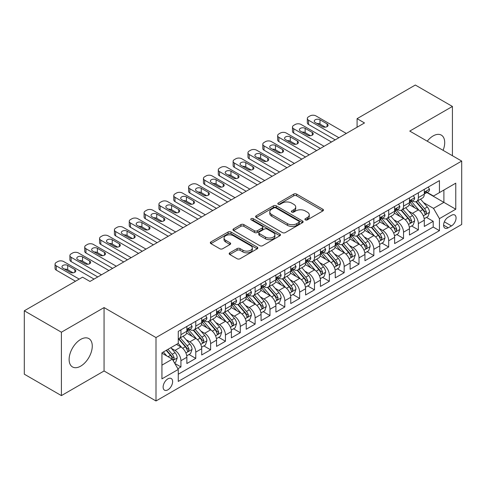<?xml version="1.0" encoding="UTF-8"?>
<svg xmlns="http://www.w3.org/2000/svg" width="486" height="486" viewBox="0 0 486 486"><rect width="100%" height="100%" fill="white"/><g stroke="black" fill="none" stroke-linecap="round" stroke-linejoin="round"><path stroke-width="0.73" d="M305.33 219.872A1.44 0.832 0 0 0 307.371 219.872L322.85 210.936A2.059 1.191 0 0 0 323.451 210.092A2.059 1.191 0 0 0 322.85 209.253L296.63 194.114A2.059 1.191 0 0 0 293.714 194.114L278.241 203.051A1.44 0.832 0 0 0 277.816 203.64A1.44 0.832 0 0 0 278.241 204.229A1.44 0.832 0 0 0 280.276 204.229L282.281 203.075A6.591 3.803 0 0 1 291.6 203.075L293.787 204.333A6.591 3.803 0 0 1 295.719 207.024A6.591 3.803 0 0 1 293.787 209.715L291.782 210.869A1.44 0.832 0 0 0 291.363 211.459A1.44 0.832 0 0 0 291.782 212.048A1.44 0.832 0 0 0 293.823 212.048L295.828 210.894A6.591 3.803 0 0 1 305.147 210.894L307.334 212.157A6.591 3.803 0 0 1 309.266 214.848A6.591 3.803 0 0 1 307.334 217.54L305.33 218.694A1.44 0.832 0 0 0 304.91 219.283A1.44 0.832 0 0 0 305.33 219.872L305.33 218.694M80.688 366.14A16.372 9.453 120 0 0 91.386 351.712A16.372 9.453 120 0 0 88.877 338.596A16.372 9.453 120 0 0 80.688 339.404A16.372 9.453 120 0 0 69.996 353.832A16.372 9.453 120 0 0 72.505 366.948A16.372 9.453 120 0 0 80.688 366.14M443.098 150.332A16.372 9.453 120 0 0 441.318 135.114A16.372 9.453 120 0 0 433.135 135.928A16.372 9.453 120 0 0 427.249 141.183M167.877 389.827A6.713 3.876 120 0 0 172.263 383.91A6.713 3.876 120 0 0 171.23 378.527A6.713 3.876 120 0 0 167.877 378.861A6.713 3.876 120 0 0 163.484 384.778A6.713 3.876 120 0 0 164.517 390.161A6.713 3.876 120 0 0 167.877 389.827M229.769 252.817A2.059 1.191 0 0 0 229.167 253.656A2.059 1.191 0 0 0 229.769 254.5L237.125 258.746A2.059 1.191 0 0 0 240.041 258.746L257.228 248.82A2.059 1.191 0 0 0 257.829 247.982A2.059 1.191 0 0 0 257.228 247.137L231.008 232.004A2.059 1.191 0 0 0 228.092 232.004L210.906 241.925A2.059 1.191 0 0 0 210.304 242.763A2.059 1.191 0 0 0 210.906 243.608L219.794 248.735A2.059 1.191 0 0 0 222.703 248.735L230.06 244.488A2.059 1.191 0 0 0 230.662 243.65A2.059 1.191 0 0 0 230.06 242.806L225.656 240.266A5.51 3.183 0 0 1 224.04 238.012A5.51 3.183 0 0 1 227.442 235.072A5.51 3.183 0 0 1 233.45 235.765L250.709 245.728A5.51 3.183 0 0 1 252.325 247.982A5.51 3.183 0 0 1 248.923 250.922A5.51 3.183 0 0 1 242.915 250.229L240.041 248.571A2.059 1.191 0 0 0 237.125 248.571L229.769 252.817L229.769 254.5M104.065 307.577L61.4 332.211L24.3 310.791L24.3 374.19L61.4 395.61L104.065 370.982L156 400.968L156 337.563L104.065 307.577L104.065 370.982M452.423 155.714L452.423 106.452L409.759 131.086L461.7 161.073L156 337.563M452.423 106.452L415.323 85.032L357.082 118.663L357.082 127.229M24.3 310.791L82.547 277.166L89.965 281.449L364.5 122.946L357.082 118.663M282.427 232.587A2.059 1.191 0 0 0 285.337 232.587L302.529 222.667A2.059 1.191 0 0 0 303.13 221.829A2.059 1.191 0 0 0 302.529 220.984L276.309 205.845A2.059 1.191 0 0 0 273.393 205.845L256.207 215.772A2.059 1.191 0 0 0 255.606 216.61A2.059 1.191 0 0 0 256.207 217.455L282.427 232.587M251.76 220.182A1.44 0.832 0 0 1 253.218 220.383L253.218 218.67L279.875 234.064A2.059 1.191 0 0 1 280.483 234.902A2.059 1.191 0 0 1 279.875 235.746L262.689 245.667A2.059 1.191 0 0 1 259.773 245.667L233.559 230.528L233.559 228.845A2.059 1.191 0 0 0 232.952 229.69A2.059 1.191 0 0 0 233.559 230.528M233.559 228.845L240.91 224.599A2.059 1.191 0 0 1 243.826 224.599L254.457 230.741A2.059 1.191 0 0 0 257.373 230.741L262.252 227.922A2.059 1.191 0 0 0 262.853 227.084A2.059 1.191 0 0 0 262.252 226.239L251.183 219.848A1.44 0.832 0 0 1 250.758 219.259A1.44 0.832 0 0 1 251.651 218.493A1.44 0.832 0 0 1 253.218 218.67M177.852 368.728L180.932 366.954L174.772 363.394M171.272 348.268L174.996 350.418A8.396 4.848 60 0 1 180.932 360.697L186.867 357.271L186.867 363.528L195.773 358.382L189.018 354.488M186.114 339.696L189.838 341.846A8.396 4.848 60 0 1 195.773 352.131L201.708 348.705L201.708 354.956L210.614 349.817L203.859 345.917M200.949 331.13L204.679 333.281A8.396 4.848 60 0 1 210.614 343.566L216.549 340.133L216.549 346.39L225.449 341.251L218.7 337.351M215.79 322.564L219.514 324.715A8.396 4.848 60 0 1 225.449 334.994L231.391 331.567L231.391 337.825L240.291 332.679L233.541 328.785M230.631 313.992L234.355 316.149A8.396 4.848 60 0 1 240.291 326.428L246.226 323.002L246.226 329.253L255.132 324.113L248.376 320.213M245.473 305.427L249.197 307.577A8.396 4.848 60 0 1 255.132 317.862L261.067 314.43L261.067 320.687L269.973 315.548L263.218 311.648M260.308 296.861L264.038 299.012A8.396 4.848 60 0 1 269.973 309.29L275.908 305.864L275.908 312.121L284.808 306.982L278.059 303.082M275.149 288.295L278.873 290.446A8.396 4.848 60 0 1 284.808 300.725L290.75 297.298L290.75 303.55L299.649 298.41L292.9 294.516M289.99 279.723L293.714 281.874A8.396 4.848 60 0 1 299.649 292.159L305.585 288.733L305.585 294.984L314.491 289.844L307.735 285.944M304.831 271.158L308.555 273.308A8.396 4.848 60 0 1 314.491 283.587L320.426 280.161L320.426 286.418L329.332 281.279L322.576 277.378M319.667 262.592L323.397 264.742A8.396 4.848 60 0 1 329.332 275.021L335.267 271.595L335.267 277.846L344.167 272.707L337.418 268.813M334.508 254.02L338.232 256.171A8.396 4.848 60 0 1 344.167 266.456L350.108 263.029L350.108 269.28L359.008 264.141L352.259 260.241M349.349 245.454L353.073 247.605A8.396 4.848 60 0 1 359.008 257.884L364.943 254.457L364.943 260.715L373.849 255.575L367.094 251.675M364.19 236.889L367.914 239.039A8.396 4.848 60 0 1 373.849 249.318L379.785 245.892L379.785 252.149L388.691 247.003L381.935 243.109M379.025 228.317L382.755 230.467A8.396 4.848 60 0 1 388.691 240.752L394.626 237.326L394.626 243.577L403.526 238.438L396.776 234.538M393.867 219.751L397.591 221.902A8.396 4.848 60 0 1 403.526 232.186L409.467 228.754L409.467 235.011L418.367 229.872L418.367 223.615A8.396 4.848 -120 0 0 412.432 213.336L408.708 211.185M411.618 225.972L418.367 229.872M186.867 357.271A8.396 4.848 -120 0 0 180.932 346.992L176.479 344.422M201.708 348.705A8.396 4.848 -120 0 0 195.773 338.42L186.594 333.123M216.549 340.133A8.396 4.848 -120 0 0 210.614 329.854L201.435 324.557M231.391 331.567A8.396 4.848 -120 0 0 225.449 321.289L216.276 315.991M246.226 323.002A8.396 4.848 -120 0 0 240.291 312.717L231.117 307.419M261.067 314.43A8.396 4.848 -120 0 0 255.132 304.151L245.952 298.854M275.908 305.864A8.396 4.848 -120 0 0 269.973 295.585L260.794 290.288M290.75 297.298A8.396 4.848 -120 0 0 284.808 287.013L275.635 281.716M305.585 288.733A8.396 4.848 -120 0 0 299.649 278.448L290.476 273.15M320.426 280.161A8.396 4.848 -120 0 0 314.491 269.882L305.311 264.584M335.267 271.595A8.396 4.848 -120 0 0 329.332 261.316L320.153 256.013M350.108 263.029A8.396 4.848 -120 0 0 344.167 252.744L334.994 247.447M364.943 254.457A8.396 4.848 -120 0 0 359.008 244.179L349.835 238.881M379.785 245.892A8.396 4.848 -120 0 0 373.849 235.613L364.67 230.309M394.626 237.326A8.396 4.848 -120 0 0 388.691 227.041L379.511 221.744M409.467 228.754A8.396 4.848 -120 0 0 403.526 218.475L394.353 213.178M451.464 215.304L448.195 217.187A6.506 3.754 120 0 0 443.943 222.922A6.506 3.754 120 0 0 444.945 228.134A6.506 3.754 120 0 0 448.195 227.813L451.464 225.929A6.506 3.754 120 0 0 455.71 220.194A6.506 3.754 120 0 0 454.714 214.982A6.506 3.754 120 0 0 451.464 215.304M156 400.968L461.7 224.471L461.7 161.073M161.935 365.15L172.323 359.154L178.265 369.439L178.265 381.431L439.441 230.643L439.441 218.645L433.506 208.366L423.549 202.613M178.265 369.439L161.935 378.861L161.935 352.818L178.265 343.389L178.265 331.397L439.441 180.604L439.441 192.602L455.765 183.173L455.765 209.223L439.441 218.645M189.759 329.465L189.838 329.514A8.396 4.848 60 0 0 194.035 329.927L199.971 326.501A8.396 4.848 -120 0 0 201.708 322.655L201.708 317.862M204.6 320.9L204.679 320.942A8.396 4.848 60 0 0 208.877 321.361L214.812 317.935A8.396 4.848 -120 0 0 216.549 314.09L216.549 309.29M219.441 312.334L219.514 312.377A8.396 4.848 60 0 0 223.712 312.79L229.647 309.363A8.396 4.848 -120 0 0 231.391 305.524L231.391 300.725M234.276 303.762L234.355 303.811A8.396 4.848 60 0 0 238.553 304.224L244.488 300.798A8.396 4.848 -120 0 0 246.226 296.952L246.226 292.159M249.118 295.196L249.197 295.239A8.396 4.848 60 0 0 253.394 295.658L259.33 292.232A8.396 4.848 -120 0 0 261.067 288.386L261.067 283.587M263.959 286.631L264.038 286.673A8.396 4.848 60 0 0 268.236 287.086L274.171 283.66A8.396 4.848 -120 0 0 275.908 279.821L275.908 275.021M278.8 278.059L278.873 278.107A8.396 4.848 60 0 0 283.071 278.521L289.006 275.094A8.396 4.848 -120 0 0 290.75 271.249L290.75 266.456M293.635 269.493L293.714 269.536A8.396 4.848 60 0 0 297.912 269.955L303.847 266.528A8.396 4.848 -120 0 0 305.585 262.683L305.585 257.884M308.476 260.927L308.555 260.97A8.396 4.848 60 0 0 312.753 261.389L318.688 257.957A8.396 4.848 -120 0 0 320.426 254.117L320.426 249.318M323.318 252.356L323.397 252.404A8.396 4.848 60 0 0 327.588 252.817L333.53 249.391A8.396 4.848 -120 0 0 335.267 245.552L335.267 240.752M338.159 243.79L338.232 243.832A8.396 4.848 60 0 0 342.43 244.251L348.365 240.825A8.396 4.848 -120 0 0 350.108 236.98L350.108 232.18M352.994 235.224L353.073 235.267A8.396 4.848 60 0 0 357.271 235.686L363.206 232.253A8.396 4.848 -120 0 0 364.943 228.414L364.943 223.615M367.835 226.652L367.914 226.701A8.396 4.848 60 0 0 372.112 227.114L378.047 223.688A8.396 4.848 -120 0 0 379.785 219.848L379.785 215.049M382.676 218.086L382.755 218.135A8.396 4.848 60 0 0 386.947 218.548L392.888 215.122A8.396 4.848 -120 0 0 394.626 211.276L394.626 206.483M397.518 209.521L397.591 209.563A8.396 4.848 60 0 0 401.788 209.982L407.724 206.556A8.396 4.848 -120 0 0 409.467 202.711L409.467 197.911M178.265 374.232L433.208 227.041L433.208 221.3L424.302 226.446L424.302 220.188A8.396 4.848 -120 0 0 418.367 209.909L409.194 204.612M412.353 200.955L412.432 200.997A8.396 4.848 -120 0 0 416.63 201.411A8.396 4.848 -120 0 0 418.367 197.571L418.367 192.772M416.63 201.411L422.565 197.984A8.396 4.848 -120 0 0 424.302 194.145L424.302 189.346M180.932 329.854L180.932 334.654A8.396 4.848 60 0 1 179.194 338.493A8.396 4.848 60 0 1 178.265 338.833M179.194 338.493L185.13 335.067A8.396 4.848 -120 0 0 186.867 331.227L186.867 326.428M195.773 321.289L195.773 326.082A8.396 4.848 60 0 1 194.035 329.927M210.614 312.717L210.614 317.516A8.396 4.848 60 0 1 208.877 321.361M225.449 304.151L225.449 308.95A8.396 4.848 60 0 1 223.712 312.79M240.291 295.585L240.291 300.384A8.396 4.848 60 0 1 238.553 304.224M255.132 287.013L255.132 291.813A8.396 4.848 60 0 1 253.394 295.658M269.973 278.448L269.973 283.247A8.396 4.848 60 0 1 268.236 287.086M284.808 269.882L284.808 274.681A8.396 4.848 60 0 1 283.071 278.521M299.649 261.31L299.649 266.109A8.396 4.848 60 0 1 297.912 269.955M314.491 252.744L314.491 257.544A8.396 4.848 60 0 1 312.753 261.389M329.332 244.179L329.332 248.978A8.396 4.848 60 0 1 327.588 252.817M344.167 235.613L344.167 240.406A8.396 4.848 60 0 1 342.43 244.251M359.008 227.041L359.008 231.84A8.396 4.848 60 0 1 357.271 235.686M373.849 218.475L373.849 223.274A8.396 4.848 60 0 1 372.112 227.114M388.691 209.909L388.691 214.703A8.396 4.848 60 0 1 386.947 218.548M403.526 201.338L403.526 206.137A8.396 4.848 60 0 1 401.788 209.982M403.526 232.186L403.526 238.438M388.691 240.752L388.691 247.003M373.849 249.318L373.849 255.575M359.008 257.884L359.008 264.141M344.167 266.456L344.167 272.707M329.332 275.021L329.332 281.279M314.491 283.587L314.491 289.844M299.649 292.159L299.649 298.41M284.808 300.725L284.808 306.982M269.973 309.29L269.973 315.548M255.132 317.862L255.132 324.113M240.291 326.428L240.291 332.679M225.449 334.994L225.449 341.251M210.614 343.566L210.614 349.817M195.773 352.131L195.773 358.382M180.932 360.697L180.932 366.954M172.323 359.154L161.935 353.158M433.506 208.366L443.894 202.37L443.894 190.032L455.765 183.173M426.896 192.553L455.765 209.223M427.194 192.383L433.506 196.028L439.441 192.602M61.4 332.211L61.4 395.61M426.453 217.406L433.208 221.3M433.208 227.041L439.441 230.643M305.907 220.073L307.334 219.253A6.591 3.803 0 0 0 309.266 216.562L309.266 214.848M295.719 207.024L295.719 208.737A6.591 3.803 0 0 1 293.787 211.428L292.359 212.254M322.819 210.948L296.63 195.828A2.059 1.191 0 0 0 293.714 195.828L278.812 204.43M302.499 222.685L276.309 207.558A2.059 1.191 0 0 0 273.393 207.558L256.231 217.467M298.884 222.412A1.44 0.832 0 0 0 299.309 221.829A1.44 0.832 0 0 0 298.884 221.239L275.872 207.947A1.44 0.832 0 0 0 273.831 207.947L271.723 209.168A6.591 3.803 0 0 0 269.791 211.86A6.591 3.803 0 0 0 271.723 214.551L287.451 223.633A6.591 3.803 0 0 0 296.776 223.633L298.884 222.412L298.884 224.125A1.44 0.832 0 0 0 299.309 223.542L299.309 221.829M269.791 211.86L269.791 213.573A6.591 3.803 0 0 0 271.723 216.264L271.723 214.551M298.884 224.125L296.776 225.346A6.591 3.803 0 0 1 287.451 225.346L271.723 216.264M233.584 230.546L240.91 226.312L240.91 224.599M262.853 227.084L262.853 228.797A2.059 1.191 0 0 1 262.252 229.635L257.373 232.454A2.059 1.191 0 0 1 254.457 232.454L243.826 226.312A2.059 1.191 0 0 0 240.91 226.312M253.218 220.383L279.851 235.759M265.496 237.113A5.51 3.183 0 0 0 271.498 237.8A5.51 3.183 0 0 0 274.9 234.86A5.51 3.183 0 0 0 273.284 232.612L267.203 229.1A2.059 1.191 0 0 0 264.293 229.1L259.409 231.919A2.059 1.191 0 0 0 258.807 232.758A2.059 1.191 0 0 0 259.409 233.602L265.496 237.113L265.496 238.826A5.51 3.183 0 0 0 271.498 239.513A5.51 3.183 0 0 0 274.9 236.573L274.9 234.86M258.807 232.758L258.807 234.471A2.059 1.191 0 0 0 259.409 235.315L259.409 233.602M265.496 238.826L259.409 235.315M252.325 247.982L252.325 249.695A5.51 3.183 0 0 1 248.923 252.635A5.51 3.183 0 0 1 242.915 251.942L240.041 250.284A2.059 1.191 0 0 0 237.125 250.284L229.799 254.512M224.04 238.012L224.04 239.726A5.51 3.183 0 0 0 225.656 241.979L225.656 240.266M230.036 244.507L225.656 241.979M257.197 248.838L231.008 233.717A2.059 1.191 0 0 0 228.092 233.717L210.936 243.62M424.181 218.718L428.014 216.507L429.496 212.218A5.559 3.214 -120 0 0 427.334 207L420.554 199.151M419.193 210.45L411.442 201.477M414.783 207.838L410.287 202.632A13.329 7.697 -120 0 0 409.874 202.164M415.87 201.714L422.729 209.654A5.559 3.214 60 0 1 424.715 213.488L425.116 214.144L425.87 214.04L426.495 212.455A5.559 3.214 -120 0 0 424.515 208.628L417.729 200.779M416.277 201.587L423.646 210.116A2.831 1.634 60 0 1 424.357 211.228L426.495 212.455M338.9 137.726L308.555 120.206A4.198 2.424 -0 0 1 307.322 118.493A4.198 2.424 -0 0 1 308.555 116.78L310.038 115.923A4.198 2.424 -0 0 1 315.973 115.923L346.324 133.443M307.322 118.493L307.322 122.776A4.198 2.424 180 0 0 308.555 124.489L335.194 139.865M428.239 187.074L429.496 189.261A5.559 3.214 60 0 1 428.348 191.721L425.529 193.349A5.559 3.214 -120 0 0 426.495 192.067L426.38 191.575M315.232 122.521A3.359 1.938 180 0 1 314.248 121.148A3.359 1.938 180 0 1 316.319 119.356A3.359 1.938 180 0 1 319.982 119.775L327.102 123.887A3.359 1.938 180 0 1 328.086 125.26A3.359 1.938 180 0 1 326.015 127.053A3.359 1.938 180 0 1 322.358 126.627L315.232 122.521M424.491 193.61L424.515 193.61A5.559 3.214 -120 0 0 425.529 193.349M425.779 191.654L426.495 192.067C426.143 191.229 425.554 191.569 424.715 193.094A5.559 3.214 60 0 1 424.302 193.884M316.981 123.529A3.359 1.938 180 0 1 319.982 124.058L325.359 127.162M409.34 227.284L413.173 225.073L414.655 220.79A5.559 3.214 -120 0 0 412.493 215.565L405.713 207.716M404.352 219.016L396.606 210.043M399.942 216.404L395.446 211.197A13.329 7.697 -120 0 0 395.033 210.736M401.035 210.28L407.894 218.22A5.559 3.214 60 0 1 409.874 222.053L410.281 222.716L411.028 222.606L411.654 221.027A5.559 3.214 -120 0 0 409.674 217.193L402.894 209.345M401.436 210.152L408.805 218.682A2.831 1.634 60 0 1 409.522 219.794L411.654 221.027M394.498 235.856L398.332 233.638L399.82 229.356A5.559 3.214 -120 0 0 397.651 224.131L390.872 216.282M389.511 227.588L381.765 218.615M385.106 224.975L380.605 219.763A13.329 7.697 -120 0 0 380.192 219.301M386.194 218.852L393.053 226.792A5.559 3.214 60 0 1 395.033 230.619L395.44 231.281L396.193 231.172L396.813 229.592A5.559 3.214 -120 0 0 394.832 225.759L388.053 217.91M386.595 218.718L393.964 227.254A2.831 1.634 60 0 1 394.681 228.359L396.813 229.592M379.657 244.422L383.497 242.21L384.979 237.921A5.559 3.214 -120 0 0 382.81 232.703L376.03 224.854M374.676 236.153L366.924 227.181M370.265 233.541L365.764 228.335A13.329 7.697 -120 0 0 365.351 227.867M371.353 227.418L378.211 235.358A5.559 3.214 60 0 1 380.198 239.191L380.599 239.847L381.352 239.744L381.978 238.158A5.559 3.214 -120 0 0 379.991 234.331L373.212 226.482M371.76 227.29L379.129 235.819A2.831 1.634 60 0 1 379.839 236.925L381.978 238.158M364.822 252.987L368.655 250.776L370.138 246.493A5.559 3.214 -120 0 0 367.975 241.269L361.195 233.42M359.834 244.719L352.083 235.746M355.424 242.107L350.928 236.901A13.329 7.697 -120 0 0 350.515 236.439M356.517 235.983L363.37 243.923A5.559 3.214 60 0 1 365.357 247.757L365.758 248.413L366.511 248.31L367.137 246.73A5.559 3.214 -120 0 0 365.156 242.897L358.37 235.048M356.918 235.856L364.287 244.385A2.831 1.634 60 0 1 364.998 245.497L367.137 246.73M324.059 146.292L293.714 128.772A4.198 2.424 -0 0 1 292.487 127.059A4.198 2.424 -0 0 1 293.714 125.345L295.196 124.489A4.198 2.424 -0 0 1 301.132 124.489L331.482 142.009M292.487 127.059L292.487 131.341A4.198 2.424 180 0 0 293.714 133.055L320.353 148.437M413.398 195.639L414.655 197.826A5.559 3.214 60 0 1 413.507 200.287L410.688 201.915A5.559 3.214 -120 0 0 411.654 200.633L411.539 200.141M300.391 131.086A3.359 1.938 180 0 1 299.406 129.713A3.359 1.938 180 0 1 301.484 127.921A3.359 1.938 180 0 1 305.141 128.347L312.267 132.453A3.359 1.938 180 0 1 313.245 133.826A3.359 1.938 180 0 1 311.174 135.618A3.359 1.938 180 0 1 307.517 135.199L300.391 131.086M409.649 202.176L409.674 202.176A5.559 3.214 -120 0 0 410.688 201.915M410.937 200.22L411.654 200.633C411.308 199.795 410.713 200.141 409.874 201.66A5.559 3.214 60 0 1 409.467 202.455M302.14 132.095A3.359 1.938 180 0 1 305.141 132.629L310.518 135.734M309.224 154.858L278.873 137.338A4.198 2.424 -0 0 1 277.646 135.624A4.198 2.424 -0 0 1 278.873 133.911L280.361 133.055A4.198 2.424 -0 0 1 286.297 133.055L316.641 150.575M277.646 135.624L277.646 139.907A4.198 2.424 180 0 0 278.873 141.62L305.512 157.002M398.556 204.211L399.82 206.392A5.559 3.214 60 0 1 398.666 208.852L395.847 210.481A5.559 3.214 -120 0 0 396.813 209.205L396.698 208.707M285.555 139.652A3.359 1.938 180 0 1 284.571 138.279A3.359 1.938 180 0 1 286.643 136.493A3.359 1.938 180 0 1 290.3 136.912L297.426 141.025A3.359 1.938 180 0 1 298.41 142.392A3.359 1.938 180 0 1 296.332 144.184A3.359 1.938 180 0 1 292.675 143.765L285.555 139.652M394.808 210.742L394.832 210.742A5.559 3.214 -120 0 0 395.847 210.481M396.096 208.786L396.813 209.205C396.467 208.366 395.871 208.707 395.033 210.231A5.559 3.214 60 0 1 394.626 211.021M287.299 140.661A3.359 1.938 180 0 1 290.3 141.195L295.676 144.299M294.382 163.43L264.038 145.909A4.198 2.424 -0 0 1 262.805 144.196A4.198 2.424 -0 0 1 264.038 142.483L265.52 141.62A4.198 2.424 -0 0 1 271.455 141.62L301.8 159.147M262.805 144.196L262.805 148.479A4.198 2.424 180 0 0 264.038 150.192L290.671 165.568M383.715 212.777L384.979 214.964A5.559 3.214 60 0 1 383.825 217.424L381.006 219.052A5.559 3.214 -120 0 0 381.978 217.771L381.856 217.278M270.714 148.218A3.359 1.938 180 0 1 269.73 146.851A3.359 1.938 180 0 1 271.802 145.059A3.359 1.938 180 0 1 275.465 145.478L282.585 149.591A3.359 1.938 180 0 1 283.569 150.964A3.359 1.938 180 0 1 281.497 152.756A3.359 1.938 180 0 1 277.834 152.331L270.714 148.218M379.973 219.314L379.991 219.314A5.559 3.214 -120 0 0 381.006 219.052M381.255 217.357L381.978 217.771C381.625 216.932 381.03 217.272 380.198 218.797A5.559 3.214 60 0 1 379.785 219.587M272.458 149.226A3.359 1.938 180 0 1 275.465 149.761L280.835 152.865M279.541 171.995L249.197 154.475A4.198 2.424 -0 0 1 247.963 152.762A4.198 2.424 -0 0 1 249.197 151.049L250.679 150.192A4.198 2.424 -0 0 1 256.614 150.192L286.965 167.713M247.963 152.762L247.963 157.045A4.198 2.424 180 0 0 249.197 158.758L275.835 174.14M368.88 221.343L370.138 223.53A5.559 3.214 60 0 1 368.989 225.99L366.171 227.618A5.559 3.214 -120 0 0 367.137 226.336L367.021 225.844M255.873 156.79A3.359 1.938 180 0 1 254.889 155.417A3.359 1.938 180 0 1 256.96 153.625A3.359 1.938 180 0 1 260.624 154.044L267.743 158.157A3.359 1.938 180 0 1 268.728 159.53A3.359 1.938 180 0 1 266.656 161.322A3.359 1.938 180 0 1 262.999 160.902L255.873 156.79M365.132 227.879L365.156 227.879A5.559 3.214 -120 0 0 366.171 227.618M366.42 225.923L367.137 226.336C366.784 225.498 366.195 225.844 365.357 227.363A5.559 3.214 60 0 1 364.943 228.159M257.623 157.798A3.359 1.938 180 0 1 260.624 158.333L266 161.437M349.981 261.559L353.814 259.342L355.296 255.059A5.559 3.214 -120 0 0 353.134 249.834L346.354 241.985M344.993 253.291L337.248 244.318M340.583 250.679L336.087 245.466A13.329 7.697 -120 0 0 335.674 245.005M341.676 244.555L348.535 252.495A5.559 3.214 60 0 1 350.515 256.322L350.922 256.985L351.67 256.875L352.295 255.296A5.559 3.214 -120 0 0 350.315 251.462L343.535 243.614M342.077 244.422L349.446 252.957A2.831 1.634 60 0 1 350.163 254.063L352.295 255.296M264.7 180.561L234.355 163.041A4.198 2.424 -0 0 1 233.128 161.328A4.198 2.424 -0 0 1 234.355 159.615L235.838 158.758A4.198 2.424 -0 0 1 241.773 158.758L272.124 176.278M233.128 161.328L233.128 165.611A4.198 2.424 180 0 0 234.355 167.324L260.994 182.706M354.039 229.914L355.296 232.095A5.559 3.214 60 0 1 354.148 234.556L351.329 236.184A5.559 3.214 -120 0 0 352.295 234.902L352.18 234.41M241.032 165.355A3.359 1.938 180 0 1 240.048 163.982A3.359 1.938 180 0 1 242.125 162.196A3.359 1.938 180 0 1 245.782 162.616L252.908 166.728A3.359 1.938 180 0 1 253.886 168.095A3.359 1.938 180 0 1 251.815 169.887A3.359 1.938 180 0 1 248.158 169.468L241.032 165.355M350.291 236.445L350.315 236.445A5.559 3.214 -120 0 0 351.329 236.184M351.578 234.489L352.295 234.902C351.949 234.07 351.354 234.41 350.515 235.935A5.559 3.214 60 0 1 350.108 236.725M242.781 166.364A3.359 1.938 180 0 1 245.782 166.898L251.159 170.003M335.14 270.125L338.973 267.914L340.461 263.625A5.559 3.214 -120 0 0 338.292 258.406L331.513 250.557M330.152 261.857L322.406 252.884M325.748 259.245L321.246 254.038A13.329 7.697 -120 0 0 320.833 253.571M326.835 253.121L333.694 261.061A5.559 3.214 60 0 1 335.674 264.894L336.081 265.55L336.834 265.447L337.454 263.862A5.559 3.214 -120 0 0 335.474 260.034L328.694 252.179M327.236 252.993L334.605 261.523A2.831 1.634 60 0 1 335.322 262.628L337.454 263.862M320.298 278.691L324.138 276.479L325.62 272.196A5.559 3.214 -120 0 0 323.451 266.972L316.672 259.123M315.317 270.423L307.565 261.45M310.906 267.81L306.405 262.604A13.329 7.697 -120 0 0 305.992 262.142M311.994 261.687L318.852 269.627A5.559 3.214 60 0 1 320.839 273.46L321.24 274.116L321.993 274.013L322.619 272.433A5.559 3.214 -120 0 0 320.632 268.6L313.853 260.751M312.401 261.559L319.77 270.088A2.831 1.634 60 0 1 320.481 271.2L322.619 272.433M305.463 287.262L309.296 285.045L310.779 280.762A5.559 3.214 -120 0 0 308.616 275.538L301.836 267.689M300.476 278.988L292.724 270.022M296.065 276.376L291.57 271.17A13.329 7.697 -120 0 0 291.157 270.708M297.159 270.259L304.011 278.199A5.559 3.214 60 0 1 305.998 282.026L306.399 282.688L307.152 282.579L307.778 280.999A5.559 3.214 -120 0 0 305.797 277.166L299.012 269.317M297.56 270.125L304.929 278.66A2.831 1.634 60 0 1 305.639 279.766L307.778 280.999M290.622 295.828L294.455 293.611L295.938 289.328A5.559 3.214 -120 0 0 293.775 284.11L286.995 276.255M285.634 287.56L277.889 278.587M281.224 284.948L276.728 279.742A13.329 7.697 -120 0 0 276.315 279.274M282.317 278.824L289.176 286.764A5.559 3.214 60 0 1 291.157 290.592L291.564 291.254L292.311 291.15L292.937 289.565A5.559 3.214 -120 0 0 290.956 285.738L284.176 277.883M282.718 278.691L290.087 287.226A2.831 1.634 60 0 1 290.804 288.332L292.937 289.565M275.781 304.394L279.614 302.183L281.102 297.9A5.559 3.214 -120 0 0 278.934 292.675L272.154 284.826M270.793 296.126L263.048 287.153M266.389 293.514L261.887 288.307A13.329 7.697 -120 0 0 261.474 287.846M267.476 287.39L274.335 295.33A5.559 3.214 60 0 1 276.315 299.163L276.722 299.819L277.476 299.716L278.095 298.137A5.559 3.214 -120 0 0 276.115 294.303L269.335 286.454M267.877 287.262L275.246 295.792A2.831 1.634 60 0 1 275.963 296.903L278.095 298.137M249.865 189.133L219.514 171.613A4.198 2.424 -0 0 1 218.287 169.9A4.198 2.424 -0 0 1 219.514 168.18L221.002 167.324A4.198 2.424 -0 0 1 226.938 167.324L257.282 184.844M218.287 169.9L218.287 174.182A4.198 2.424 180 0 0 219.514 175.896L246.153 191.271M339.198 238.48L340.461 240.667A5.559 3.214 60 0 1 339.307 243.128L336.488 244.756A5.559 3.214 -120 0 0 337.454 243.474L337.339 242.982M226.197 173.921A3.359 1.938 180 0 1 225.212 172.554A3.359 1.938 180 0 1 227.284 170.762A3.359 1.938 180 0 1 230.941 171.181L238.067 175.294A3.359 1.938 180 0 1 239.051 176.667A3.359 1.938 180 0 1 236.974 178.453A3.359 1.938 180 0 1 233.316 178.034L226.197 173.921M335.449 245.011L335.474 245.011A5.559 3.214 -120 0 0 336.488 244.756M336.737 243.055L337.454 243.474C337.108 242.636 336.512 242.976 335.674 244.501A5.559 3.214 60 0 1 335.267 245.29M227.94 174.93A3.359 1.938 180 0 1 230.941 175.464L236.318 178.569M235.024 197.699L204.679 180.178A4.198 2.424 -0 0 1 203.446 178.465A4.198 2.424 -0 0 1 204.679 176.752L206.161 175.896A4.198 2.424 -0 0 1 212.096 175.896L242.441 193.416M203.446 178.465L203.446 182.748A4.198 2.424 180 0 0 204.679 184.461L231.312 199.843M324.356 247.046L325.62 249.233A5.559 3.214 60 0 1 324.466 251.693L321.647 253.321A5.559 3.214 -120 0 0 322.619 252.04L322.497 251.548M211.355 182.493A3.359 1.938 180 0 1 210.371 181.12A3.359 1.938 180 0 1 212.443 179.328A3.359 1.938 180 0 1 216.106 179.747L223.226 183.86A3.359 1.938 180 0 1 224.21 185.233A3.359 1.938 180 0 1 222.138 187.025A3.359 1.938 180 0 1 218.475 186.606L211.355 182.493M320.614 253.583L320.632 253.583A5.559 3.214 -120 0 0 321.647 253.321M321.896 251.627L322.619 252.04C322.267 251.201 321.671 251.548 320.839 253.066A5.559 3.214 60 0 1 320.426 253.862M213.099 183.501A3.359 1.938 180 0 1 216.106 184.036L221.476 187.134M220.182 206.264L189.838 188.744A4.198 2.424 -0 0 1 188.604 187.031A4.198 2.424 -0 0 1 189.838 185.318L191.32 184.461A4.198 2.424 -0 0 1 197.255 184.461L227.606 201.982M188.604 187.031L188.604 191.314A4.198 2.424 180 0 0 189.838 193.027L216.477 208.409M309.521 255.618L310.779 257.799A5.559 3.214 60 0 1 309.631 260.259L306.812 261.887A5.559 3.214 -120 0 0 307.778 260.605L307.662 260.113M196.514 191.059A3.359 1.938 180 0 1 195.53 189.686A3.359 1.938 180 0 1 197.602 187.894A3.359 1.938 180 0 1 201.265 188.319L208.385 192.432A3.359 1.938 180 0 1 209.369 193.799A3.359 1.938 180 0 1 207.297 195.591A3.359 1.938 180 0 1 203.64 195.172L196.514 191.059M305.773 262.148L305.797 262.148A5.559 3.214 -120 0 0 306.812 261.887M307.061 260.192L307.778 260.605C307.425 259.767 306.836 260.113 305.998 261.638A5.559 3.214 60 0 1 305.585 262.428M198.264 192.067A3.359 1.938 180 0 1 201.265 192.602L206.641 195.706M205.347 214.836L174.996 197.31A4.198 2.424 -0 0 1 173.769 195.597A4.198 2.424 -0 0 1 174.996 193.884L176.479 193.027A4.198 2.424 -0 0 1 182.414 193.027L212.765 210.547M173.769 195.597L173.769 199.886A4.198 2.424 180 0 0 174.996 201.599L201.635 216.975M294.68 264.184L295.938 266.371A5.559 3.214 60 0 1 294.789 268.831L291.971 270.459A5.559 3.214 -120 0 0 292.937 269.177L292.821 268.679M181.673 199.625A3.359 1.938 180 0 1 180.689 198.258A3.359 1.938 180 0 1 182.766 196.465A3.359 1.938 180 0 1 186.424 196.885L193.55 200.997A3.359 1.938 180 0 1 194.528 202.37A3.359 1.938 180 0 1 192.456 204.156A3.359 1.938 180 0 1 188.799 203.737L181.673 199.625M290.932 270.714L290.956 270.714A5.559 3.214 -120 0 0 291.971 270.459M292.22 268.758L292.937 269.177C292.59 268.339 291.995 268.679 291.157 270.204A5.559 3.214 60 0 1 290.75 270.994M183.422 200.633A3.359 1.938 180 0 1 186.424 201.168L191.8 204.272M190.506 223.402L160.155 205.882A4.198 2.424 -0 0 1 158.928 204.169A4.198 2.424 -0 0 1 160.155 202.455L161.644 201.599A4.198 2.424 -0 0 1 167.579 201.599L197.924 219.119M158.928 204.169L158.928 208.451A4.198 2.424 180 0 0 160.155 210.165L186.794 225.54M279.839 272.749L281.102 274.936A5.559 3.214 60 0 1 279.948 277.397L277.129 279.025A5.559 3.214 -120 0 0 278.095 277.743L277.98 277.251M166.838 208.196A3.359 1.938 180 0 1 165.854 206.823A3.359 1.938 180 0 1 167.925 205.031A3.359 1.938 180 0 1 171.582 205.45L178.708 209.563A3.359 1.938 180 0 1 179.692 210.936A3.359 1.938 180 0 1 177.615 212.728A3.359 1.938 180 0 1 173.958 212.309L166.838 208.196M276.091 279.286L276.115 279.286A5.559 3.214 -120 0 0 277.129 279.025M277.378 277.33L278.095 277.743C277.749 276.905 277.154 277.245 276.315 278.77A5.559 3.214 60 0 1 275.908 279.559M168.581 209.205A3.359 1.938 180 0 1 171.582 209.733L176.959 212.838M260.946 312.96L264.779 310.748L266.261 306.466A5.559 3.214 -120 0 0 264.092 301.241L257.313 293.392M255.958 304.692L248.206 295.725M251.548 302.079L247.046 296.873A13.329 7.697 -120 0 0 246.633 296.411M252.635 295.956L259.494 303.896A5.559 3.214 60 0 1 261.48 307.729L261.881 308.391L262.634 308.282L263.26 306.702A5.559 3.214 -120 0 0 261.274 302.869L254.494 295.02M253.042 295.828L260.411 304.358A2.831 1.634 60 0 1 261.122 305.469L263.26 306.702M175.665 231.968L145.32 214.448A4.198 2.424 -0 0 1 144.087 212.734A4.198 2.424 -0 0 1 145.32 211.021L146.802 210.165A4.198 2.424 -0 0 1 152.738 210.165L183.082 227.685M144.087 212.734L144.087 217.017A4.198 2.424 180 0 0 145.32 218.73L171.953 234.112M264.998 281.321L266.261 283.502A5.559 3.214 60 0 1 265.107 285.962L262.288 287.591A5.559 3.214 -120 0 0 263.26 286.309L263.139 285.817M151.996 216.762A3.359 1.938 180 0 1 151.012 215.389A3.359 1.938 180 0 1 153.084 213.597A3.359 1.938 180 0 1 156.747 214.022L163.867 218.135A3.359 1.938 180 0 1 164.851 219.502A3.359 1.938 180 0 1 162.78 221.294A3.359 1.938 180 0 1 159.116 220.875L151.996 216.762M261.255 287.852L261.274 287.852A5.559 3.214 -120 0 0 262.288 287.591M262.537 285.896L263.26 286.309C262.908 285.47 262.312 285.817 261.48 287.341A5.559 3.214 60 0 1 261.067 288.131M153.74 217.771A3.359 1.938 180 0 1 156.747 218.305L162.117 221.409M246.104 321.532L249.938 319.314L251.42 315.031A5.559 3.214 -120 0 0 249.257 309.813L242.478 301.958M241.117 313.263L233.365 304.291M236.706 310.651L232.211 305.445A13.329 7.697 -120 0 0 231.798 304.977M237.8 304.528L244.652 312.468A5.559 3.214 60 0 1 246.639 316.295L247.04 316.957L247.793 316.854L248.419 315.268A5.559 3.214 -120 0 0 246.438 311.441L239.653 303.586M238.201 304.394L245.57 312.929A2.831 1.634 60 0 1 246.28 314.035L248.419 315.268M160.823 240.534L130.479 223.013A4.198 2.424 -0 0 1 129.246 221.3A4.198 2.424 -0 0 1 130.479 219.587L131.961 218.73A4.198 2.424 -0 0 1 137.896 218.73L168.247 236.251M129.246 221.3L129.246 225.589A4.198 2.424 180 0 0 130.479 227.302L157.118 242.678M250.162 289.887L251.42 292.068A5.559 3.214 60 0 1 250.272 294.528L247.453 296.156A5.559 3.214 -120 0 0 248.419 294.88L248.303 294.382M137.155 225.328A3.359 1.938 180 0 1 136.171 223.961A3.359 1.938 180 0 1 138.243 222.169A3.359 1.938 180 0 1 141.906 222.588L149.026 226.701A3.359 1.938 180 0 1 150.01 228.068A3.359 1.938 180 0 1 147.938 229.86A3.359 1.938 180 0 1 144.281 229.441L137.155 225.328M246.414 296.417L246.438 296.417A5.559 3.214 -120 0 0 247.453 296.156M247.702 294.461L248.419 294.88C248.067 294.042 247.477 294.382 246.639 295.907A5.559 3.214 60 0 1 246.226 296.697M138.905 226.336A3.359 1.938 180 0 1 141.906 226.871L147.282 229.975M231.263 330.097L235.096 327.886L236.579 323.597A5.559 3.214 -120 0 0 234.416 318.379L227.636 310.53M226.276 321.829L218.53 312.856M221.865 319.217L217.37 314.011A13.329 7.697 -120 0 0 216.956 313.543M222.959 313.093L229.817 321.033A5.559 3.214 60 0 1 231.798 324.867L232.205 325.523L232.952 325.42L233.578 323.834A5.559 3.214 -120 0 0 231.597 320.007L224.818 312.158M223.36 312.966L230.729 321.495A2.831 1.634 60 0 1 231.445 322.607L233.578 323.834M145.988 249.105L115.638 231.585A4.198 2.424 -0 0 1 114.41 229.872A4.198 2.424 -0 0 1 115.638 228.159L117.12 227.302A4.198 2.424 -0 0 1 123.055 227.302L153.406 244.823M114.41 229.872L114.41 234.155A4.198 2.424 180 0 0 115.638 235.868L142.276 251.244M235.321 298.453L236.579 300.64A5.559 3.214 60 0 1 235.431 303.1L232.612 304.728A5.559 3.214 -120 0 0 233.578 303.446L233.462 302.954M122.314 233.9A3.359 1.938 180 0 1 121.33 232.527A3.359 1.938 180 0 1 123.408 230.735A3.359 1.938 180 0 1 127.065 231.154L134.191 235.267A3.359 1.938 180 0 1 135.169 236.639A3.359 1.938 180 0 1 133.097 238.432A3.359 1.938 180 0 1 129.44 238.006L122.314 233.9M231.573 304.989L231.597 304.989A5.559 3.214 -120 0 0 232.612 304.728M232.861 303.033L233.578 303.446C233.231 302.608 232.636 302.948 231.798 304.473A5.559 3.214 60 0 1 231.391 305.263M124.064 234.908A3.359 1.938 180 0 1 127.065 235.437L132.441 238.541M216.422 338.663L220.255 336.452L221.744 332.169A5.559 3.214 -120 0 0 219.575 326.944L212.795 319.095M211.434 330.395L203.689 321.422M207.03 327.783L202.528 322.576A13.329 7.697 -120 0 0 202.115 322.115M208.117 321.659L214.976 329.599A5.559 3.214 60 0 1 216.956 333.432L217.364 334.095L218.117 333.985L218.736 332.406A5.559 3.214 -120 0 0 216.756 328.572L209.976 320.724M208.518 321.532L215.887 330.061A2.831 1.634 60 0 1 216.604 331.173L218.736 332.406M131.147 257.671L100.796 240.151A4.198 2.424 -0 0 1 99.569 238.438A4.198 2.424 -0 0 1 100.796 236.725L102.285 235.868A4.198 2.424 -0 0 1 108.22 235.868L138.565 253.388M99.569 238.438L99.569 242.721A4.198 2.424 180 0 0 100.796 244.434L127.435 259.816M220.48 307.018L221.744 309.205A5.559 3.214 60 0 1 220.589 311.666L217.771 313.294A5.559 3.214 -120 0 0 218.736 312.012L218.621 311.52M107.479 242.465A3.359 1.938 180 0 1 106.495 241.092A3.359 1.938 180 0 1 108.566 239.3A3.359 1.938 180 0 1 112.223 239.726L119.349 243.832A3.359 1.938 180 0 1 120.334 245.205A3.359 1.938 180 0 1 118.256 246.997A3.359 1.938 180 0 1 114.599 246.578L107.479 242.465M216.732 313.555L216.756 313.555A5.559 3.214 -120 0 0 217.771 313.294M218.02 311.599L218.736 312.012C218.39 311.174 217.795 311.52 216.956 313.039A5.559 3.214 60 0 1 216.549 313.835M109.222 243.474A3.359 1.938 180 0 1 112.223 244.008L117.6 247.113M201.587 347.235L205.42 345.017L206.902 340.735A5.559 3.214 -120 0 0 204.734 335.51L197.954 327.661M196.599 338.967L188.847 329.994M192.189 336.355L187.687 331.142A13.329 7.697 -120 0 0 187.274 330.68M193.276 330.231L200.135 338.171A5.559 3.214 60 0 1 202.121 341.998L202.522 342.66L203.276 342.551L203.901 340.972A5.559 3.214 -120 0 0 201.915 337.138L195.135 329.289M193.683 330.097L201.052 338.633A2.831 1.634 60 0 1 201.763 339.738L203.901 340.972M116.306 266.237L85.961 248.717A4.198 2.424 -0 0 1 84.728 247.003A4.198 2.424 -0 0 1 85.961 245.29L87.444 244.434A4.198 2.424 -0 0 1 93.379 244.434L123.723 261.954M84.728 247.003L84.728 251.286A4.198 2.424 180 0 0 85.961 252.999L112.594 268.381M205.639 315.59L206.902 317.771A5.559 3.214 60 0 1 205.748 320.231L202.929 321.86A5.559 3.214 -120 0 0 203.901 320.584L203.78 320.086M92.638 251.031A3.359 1.938 180 0 1 91.654 249.658A3.359 1.938 180 0 1 93.725 247.872A3.359 1.938 180 0 1 97.388 248.291L104.508 252.404A3.359 1.938 180 0 1 105.492 253.771A3.359 1.938 180 0 1 103.421 255.563A3.359 1.938 180 0 1 99.758 255.144L92.638 251.031M201.897 322.121L201.915 322.121A5.559 3.214 -120 0 0 202.929 321.86M203.178 320.165L203.901 320.584C203.549 319.745 202.954 320.086 202.121 321.611A5.559 3.214 60 0 1 201.708 322.4M94.381 252.04A3.359 1.938 180 0 1 97.388 252.574L102.759 255.679M186.745 355.801L190.579 353.589L192.061 349.3A5.559 3.214 -120 0 0 189.898 344.082L183.119 336.233M181.758 347.533L178.21 343.42M177.347 344.92L176.77 344.252M178.441 338.797L185.294 346.737A5.559 3.214 60 0 1 187.28 350.57L187.681 351.226L188.434 351.123L189.06 349.537A5.559 3.214 -120 0 0 187.08 345.71L180.294 337.861M178.842 338.669L186.211 347.198A2.831 1.634 60 0 1 186.922 348.304L189.06 349.537M101.465 274.809L71.12 257.288A4.198 2.424 -0 0 1 69.893 255.575A4.198 2.424 -0 0 1 71.12 253.862L72.602 252.999A4.198 2.424 -0 0 1 78.538 252.999L108.888 270.526M69.893 255.575L69.893 259.858A4.198 2.424 180 0 0 71.12 261.571L97.759 276.947M190.804 324.156L192.061 326.343A5.559 3.214 60 0 1 190.913 328.803L188.094 330.431A5.559 3.214 -120 0 0 189.06 329.15L188.945 328.658M77.796 259.597A3.359 1.938 180 0 1 76.812 258.23A3.359 1.938 180 0 1 78.884 256.438A3.359 1.938 180 0 1 82.547 256.857L89.667 260.97A3.359 1.938 180 0 1 90.651 262.343A3.359 1.938 180 0 1 88.58 264.135A3.359 1.938 180 0 1 84.922 263.71L77.796 259.597M187.055 330.693L187.08 330.693A5.559 3.214 -120 0 0 188.094 330.431M188.343 328.736L189.06 329.15C188.708 328.311 188.118 328.651 187.28 330.176A5.559 3.214 60 0 1 186.867 330.966M79.546 260.605A3.359 1.938 180 0 1 82.547 261.14L87.923 264.244M174.48 362.884L175.738 362.155L177.22 357.872A5.559 3.214 -120 0 0 175.057 352.648L170.786 347.709M166.801 355.965L163.369 351.992M162.506 353.486L161.935 352.83M166.188 350.363L170.458 355.302A5.559 3.214 60 0 1 172.439 359.136L172.846 359.792L173.593 359.689L174.219 358.109A5.559 3.214 -120 0 0 172.238 354.276L167.968 349.337M166.534 350.163L171.37 355.764A2.831 1.634 60 0 1 172.087 356.876L174.219 358.109M79.206 279.092L56.279 265.854A4.198 2.424 -0 0 1 55.052 264.141A4.198 2.424 -0 0 1 56.279 262.428L57.761 261.571A4.198 2.424 -0 0 1 63.696 261.571L94.047 279.092M55.052 264.141L55.052 268.424A4.198 2.424 180 0 0 56.279 270.137L75.494 281.23M62.955 268.169A3.359 1.938 180 0 1 61.971 266.796A3.359 1.938 180 0 1 64.049 265.004A3.359 1.938 180 0 1 67.706 265.423L74.832 269.536A3.359 1.938 180 0 1 75.81 270.909A3.359 1.938 180 0 1 73.738 272.701A3.359 1.938 180 0 1 70.081 272.281L62.955 268.169M64.705 269.177A3.359 1.938 180 0 1 67.706 269.712L73.082 272.816M174.996 350.418L180.932 346.992M189.838 341.846L195.773 338.42M204.679 333.281L210.614 329.854M219.514 324.715L225.449 321.289M234.355 316.149L240.291 312.717M249.197 307.577L255.132 304.151M264.038 299.012L269.973 295.585M278.873 290.446L284.808 287.013M293.714 281.874L299.649 278.448M308.555 273.308L314.491 269.882M323.397 264.742L329.332 261.316M338.232 256.171L344.167 252.744M353.073 247.605L359.008 244.179M367.914 239.039L373.849 235.613M382.755 230.467L388.691 227.041M397.591 221.902L403.526 218.475M412.432 213.336L418.367 209.909M418.367 197.571L424.302 194.145M180.932 334.654L186.867 331.227M195.773 326.082L201.708 322.655M210.614 317.516L216.549 314.09M225.449 308.95L231.391 305.524M240.291 300.384L246.226 296.952M255.132 291.813L261.067 288.386M269.973 283.247L275.908 279.821M284.808 274.681L290.75 271.249M299.649 266.109L305.585 262.683M314.491 257.544L320.426 254.117M329.332 248.978L335.267 245.552M344.167 240.406L350.108 236.98M359.008 231.84L364.943 228.414M373.849 223.274L379.785 219.848M388.691 214.703L394.626 211.276M403.526 206.137L409.467 202.711M418.367 223.615L424.302 220.188M444.344 221.823L451.464 225.929M443.597 225.158L448.195 227.813M307.334 219.253L307.334 217.54M291.782 212.048L291.782 210.869M293.787 211.428L293.787 209.715M278.241 204.229L278.241 203.051M293.714 195.828L293.714 194.114M296.63 195.828L296.63 194.114M322.85 210.936L322.85 209.253M256.207 217.455L256.207 215.772M273.393 207.558L273.393 205.845M276.309 207.558L276.309 205.845M302.529 222.667L302.529 220.984M287.451 225.346L287.451 223.633M296.776 225.346L296.776 223.633M243.826 226.312L243.826 224.599M254.457 232.454L254.457 230.741M257.373 232.454L257.373 230.741M262.252 229.635L262.252 227.922M279.875 235.746L279.875 234.064M237.125 250.284L237.125 248.571M240.041 250.284L240.041 248.571M242.915 251.942L242.915 250.229M230.06 244.488L230.06 242.806M210.906 243.608L210.906 241.925M228.092 233.717L228.092 232.004M231.008 233.717L231.008 232.004M257.228 248.82L257.228 247.137M423.33 215.869L429.46 212.327M424.515 208.628L427.334 207M420.08 211.185L422.729 209.654M308.555 124.489L308.555 120.206M429.46 189.194L424.302 192.17M319.982 119.775L319.982 124.058M327.102 123.887L327.102 126.627M408.489 224.435L414.619 220.893M409.674 217.193L412.493 215.565M405.239 219.751L407.894 218.22M393.654 233.001L399.784 229.465M394.832 225.759L397.651 224.131M390.398 228.323L393.053 226.792M378.813 241.572L384.942 238.031M379.991 234.331L382.81 232.703M375.563 236.889L378.211 235.358M363.971 250.138L370.101 246.596M365.156 242.897L367.975 241.269M360.721 245.454L363.37 243.923M293.714 133.055L293.714 128.772M414.619 197.766L409.467 200.742M305.141 128.347L305.141 132.629M312.267 132.453L312.267 135.199M278.873 141.62L278.873 137.338M399.784 206.331L394.626 209.308M290.3 136.912L290.3 141.195M297.426 141.025L297.426 143.765M264.038 150.192L264.038 145.909M384.942 214.897L379.785 217.874M275.465 145.478L275.465 149.761M282.585 149.591L282.585 152.331M249.197 158.758L249.197 154.475M370.101 223.463L364.943 226.446M260.624 154.044L260.624 158.333M267.743 158.157L267.743 160.902M349.13 258.704L355.26 255.168M350.315 251.462L353.134 249.834M345.88 254.026L348.535 252.495M234.355 167.324L234.355 163.041M355.26 232.035L350.108 235.011M245.782 162.616L245.782 166.898M252.908 166.728L252.908 169.468M334.295 267.276L340.425 263.734M335.474 260.034L338.292 258.406M331.039 262.592L333.694 261.061M319.454 275.841L325.584 272.3M320.632 268.6L323.451 266.972M316.204 271.158L318.852 269.627M304.613 284.407L310.742 280.872M305.797 277.166L308.616 275.538M301.363 279.729L304.011 278.199M289.771 292.973L295.901 289.437M290.956 285.738L293.775 284.11M286.521 288.295L289.176 286.764M274.936 301.545L281.066 298.003M276.115 294.303L278.934 292.675M271.68 296.861L274.335 295.33M219.514 175.896L219.514 171.613M340.425 240.6L335.267 243.577M230.941 171.181L230.941 175.464M238.067 175.294L238.067 178.034M204.679 184.461L204.679 180.178M325.584 249.166L320.426 252.143M216.106 179.747L216.106 184.036M223.226 183.86L223.226 186.606M189.838 193.027L189.838 188.744M310.742 257.738L305.585 260.715M201.265 188.319L201.265 192.602M208.385 192.432L208.385 195.172M174.996 201.599L174.996 197.31M295.901 266.304L290.75 269.28M186.424 196.885L186.424 201.168M193.55 200.997L193.55 203.737M160.155 210.165L160.155 205.882M281.066 274.869L275.908 277.846M171.582 205.45L171.582 209.733M178.708 209.563L178.708 212.309M260.095 310.111L266.225 306.575M261.274 302.869L264.092 301.241M256.845 305.433L259.494 303.896M145.32 218.73L145.32 214.448M266.225 283.441L261.067 286.418M156.747 214.022L156.747 218.305M163.867 218.135L163.867 220.875M245.254 318.676L251.384 315.141M246.438 311.441L249.257 309.813M242.004 313.999L244.652 312.468M130.479 227.302L130.479 223.013M251.384 292.007L246.226 294.984M141.906 222.588L141.906 226.871M149.026 226.701L149.026 229.441M230.413 327.248L236.542 323.706M231.597 320.007L234.416 318.379M227.162 322.564L229.817 321.033M115.638 235.868L115.638 231.585M236.542 300.573L231.391 303.55M127.065 231.154L127.065 235.437M134.191 235.267L134.191 238.006M215.577 335.814L221.707 332.272M216.756 328.572L219.575 326.944M212.321 331.13L214.976 329.599M100.796 244.434L100.796 240.151M221.707 309.145L216.549 312.121M112.223 239.726L112.223 244.008M119.349 243.832L119.349 246.578M200.736 344.38L206.866 340.844M201.915 337.138L204.734 335.51M197.486 339.702L200.135 338.171M85.961 252.999L85.961 248.717M206.866 317.71L201.708 320.687M97.388 248.291L97.388 252.574M104.508 252.404L104.508 255.144M185.895 352.951L192.025 349.41M187.08 345.71L189.898 344.082M182.645 348.268L185.294 346.737M71.12 261.571L71.12 257.288M192.025 326.276L186.867 329.253M82.547 256.857L82.547 261.14M89.667 260.97L89.667 263.71M173.028 360.375L177.183 357.975M172.238 354.276L175.057 352.648M168.059 356.688L170.458 355.302M56.279 270.137L56.279 265.854M67.706 265.423L67.706 269.712M74.832 269.536L74.832 272.281"/></g></svg>
